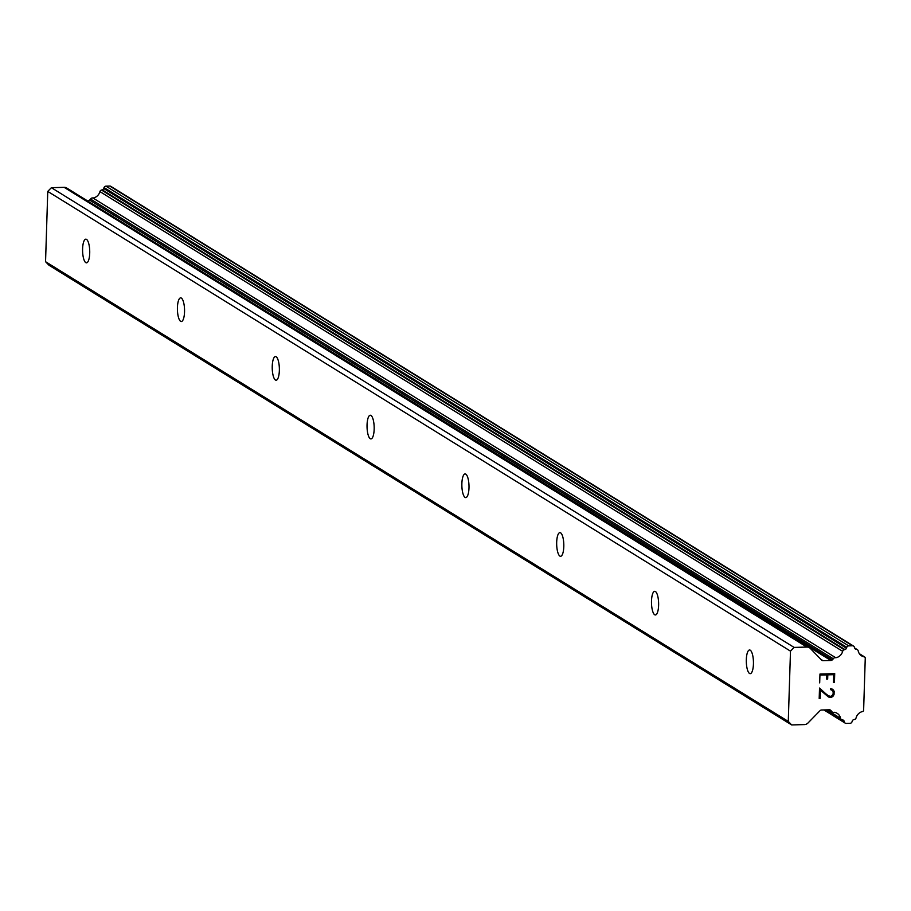 <?xml version="1.0" encoding="UTF-8"?>
<svg xmlns="http://www.w3.org/2000/svg" width="911" height="911" viewBox="0 0 911 911"><rect width="100%" height="100%" fill="white"/><g stroke="black" fill="none" stroke-linecap="round" stroke-linejoin="round"><path stroke-width="1.37" d="M86.522 239.377A11.843 3.564 88.4 0 1 89.733 252.062A11.843 3.564 88.4 0 1 86.488 262.846A11.843 3.564 88.4 0 1 85.793 262.641A11.843 3.564 88.4 0 1 82.582 249.956A11.843 3.564 88.4 0 1 85.828 239.172A11.843 3.564 88.4 0 1 86.522 239.377M181.346 298.068A11.843 3.564 88.4 0 1 184.557 310.753A11.843 3.564 88.4 0 1 181.312 321.537A11.843 3.564 88.4 0 1 180.617 321.321A11.843 3.564 88.4 0 1 177.406 308.647A11.843 3.564 88.4 0 1 180.64 297.863A11.843 3.564 88.4 0 1 181.346 298.068M276.158 356.759A11.843 3.564 88.4 0 1 279.37 369.445A11.843 3.564 88.4 0 1 276.124 380.217A11.843 3.564 88.4 0 1 275.429 380.012A11.843 3.564 88.4 0 1 272.218 367.327A11.843 3.564 88.4 0 1 275.464 356.554A11.843 3.564 88.4 0 1 276.158 356.759M370.971 415.45A11.843 3.564 88.4 0 1 374.182 428.124A11.843 3.564 88.4 0 1 370.936 438.908A11.843 3.564 88.4 0 1 370.242 438.703A11.843 3.564 88.4 0 1 367.031 426.018A11.843 3.564 88.4 0 1 370.276 415.234A11.843 3.564 88.4 0 1 370.971 415.45M465.794 474.13A11.843 3.564 88.4 0 1 469.006 486.816A11.843 3.564 88.4 0 1 465.76 497.6A11.843 3.564 88.4 0 1 465.065 497.395A11.843 3.564 88.4 0 1 461.854 484.709A11.843 3.564 88.4 0 1 465.088 473.925A11.843 3.564 88.4 0 1 465.794 474.13M560.607 532.821A11.843 3.564 88.4 0 1 563.818 545.507A11.843 3.564 88.4 0 1 560.572 556.291A11.843 3.564 88.4 0 1 559.878 556.074A11.843 3.564 88.4 0 1 556.667 543.4A11.843 3.564 88.4 0 1 559.912 532.616A11.843 3.564 88.4 0 1 560.607 532.821M655.419 591.512A11.843 3.564 88.4 0 1 658.63 604.198A11.843 3.564 88.4 0 1 655.385 614.971A11.843 3.564 88.4 0 1 654.69 614.766A11.843 3.564 88.4 0 1 651.479 602.08A11.843 3.564 88.4 0 1 654.724 591.307A11.843 3.564 88.4 0 1 655.419 591.512M750.243 650.192A11.843 3.564 88.4 0 1 753.454 662.878A11.843 3.564 88.4 0 1 750.208 673.662A11.843 3.564 88.4 0 1 749.514 673.457A11.843 3.564 88.4 0 1 746.303 660.771A11.843 3.564 88.4 0 1 749.537 649.987A11.843 3.564 88.4 0 1 750.243 650.192M833.702 674.675L827.803 674.846L833.69 674.675L833.451 682.487L834.442 682.453L834.704 673.639L834.442 682.453L833.451 682.476M827.803 674.846L827.666 679.105L827.792 674.846M826.687 679.116L827.655 679.094L826.687 679.128L826.812 674.869L820.913 675.04L826.812 674.869M819.684 682.874L819.968 674.049L834.715 673.639M830.479 689.661L831.276 689.638L830.479 689.673L830.502 688.636L832.802 689.297M833.497 690.026L834.157 691.495L833.497 690.026M834.157 691.495L834.066 694.41L834.146 691.495M834.066 694.41L833.303 695.902L834.055 694.41M833.303 695.902L832.563 696.676L833.292 695.902M832.563 696.676L831.094 697.45L832.552 696.676M831.094 697.45L829.636 697.496L831.094 697.45M829.636 697.496L828.247 696.801L829.636 697.484M828.247 696.801L820.435 690.151L820.173 698.452L819.194 698.486L820.173 698.452L820.447 690.162M832.552 690.287L831.287 689.65L833.166 691.597L833.087 694.353L831.071 696.414L828.452 695.81L825.787 693.772L828.452 695.81M825.787 693.772L819.524 688.044L825.787 693.772M819.194 698.486L819.524 688.044M830.866 660.486A2.107 1.97 -58.2 0 0 832.301 659.837L833.314 658.801A2.107 1.97 -58.2 0 1 835.751 657.765A8.415 7.88 -58.2 0 0 842.664 651.331A2.107 1.97 -58.2 0 1 844.224 649.759L844.941 649.577A2.107 1.97 -58.2 0 0 846.421 648.222L846.763 647.3A2.107 1.97 -58.2 0 1 848.699 645.888L852.491 645.785A2.107 1.97 -58.2 0 1 854.359 647.174L854.564 647.903A2.107 1.97 -58.2 0 0 856.01 649.27L856.716 649.406A2.107 1.97 -58.2 0 1 858.196 650.898A8.415 7.88 -58.2 0 0 864.596 656.933A2.107 1.97 -58.2 0 1 865.268 657.89L863.617 710.466A2.107 1.97 -58.2 0 1 862.888 711.457A8.415 7.88 -58.2 0 0 856.089 717.857A2.107 1.97 -58.2 0 1 854.507 719.439L853.801 719.61A2.107 1.97 -58.2 0 0 852.263 721.068L852.013 721.797A2.107 1.97 -58.2 0 1 850.054 723.311L846.262 723.414A2.107 1.97 -58.2 0 1 844.417 722.104L844.133 721.205A2.107 1.97 -58.2 0 0 842.721 719.929L842.026 719.781A2.107 1.97 -58.2 0 1 840.568 718.301A8.415 7.88 -58.2 0 0 834.032 712.243A2.107 1.97 -58.2 0 1 831.663 711.332L830.718 710.352A2.107 1.97 -58.2 0 0 829.317 709.794L821.483 710.011A2.107 1.97 -58.2 0 0 820.048 710.66L808.023 722.97A5.261 4.919 -58.2 0 1 804.436 724.587L791.67 724.94L788.277 721.421L790.486 651.137L794.107 647.414L806.873 647.061A5.261 4.919 -58.2 0 1 810.369 648.473L821.631 660.133A2.107 1.97 -58.2 0 0 823.032 660.703L830.866 660.486L87.354 200.784M809.48 647.755L66.754 188.03A5.261 4.919 121.8 0 0 64.146 187.336L51.38 187.689L47.759 191.412L45.55 261.696L48.943 265.215L791.67 724.94M853.539 646.058L110.812 186.334A2.107 1.97 121.8 0 0 109.764 186.06L105.972 186.163A2.107 1.97 121.8 0 0 104.036 187.575L103.695 188.497A2.107 1.97 -58.2 0 1 102.214 189.852L101.497 190.035A2.107 1.97 121.8 0 0 99.937 191.606A8.415 7.88 -58.2 0 1 93.024 198.04A2.107 1.97 121.8 0 0 90.588 199.076L89.574 200.113A2.107 1.97 -58.2 0 1 88.139 200.762M788.277 721.421L45.55 261.696M831.663 711.332L829.169 709.794M864.596 656.933L859.346 653.688M835.751 657.765L93.024 198.04M833.314 658.801L90.588 199.076M794.107 647.414L51.38 187.689M790.486 651.137L47.759 191.412M830.718 710.352L829.944 709.874M840.568 718.301L826.926 709.863M844.133 721.205L841.627 719.656M844.417 722.104L824.74 709.92M856.716 649.406L854.632 648.12M856.01 649.27L854.894 648.575M852.491 645.785L109.764 186.06M848.699 645.888L105.972 186.163M846.763 647.3L104.036 187.575M846.421 648.222L103.695 188.497M844.941 649.577L102.214 189.852M844.224 649.759L101.497 190.035M842.664 651.331L99.937 191.606M832.301 659.837L89.574 200.113M823.032 660.703L820.913 659.393M806.873 647.061L64.146 187.336M832.347 712.095L828.657 709.806M841.422 719.542L825.822 709.885M845.214 723.14L823.908 709.942M857.331 649.645L854.564 647.937"/></g></svg>
